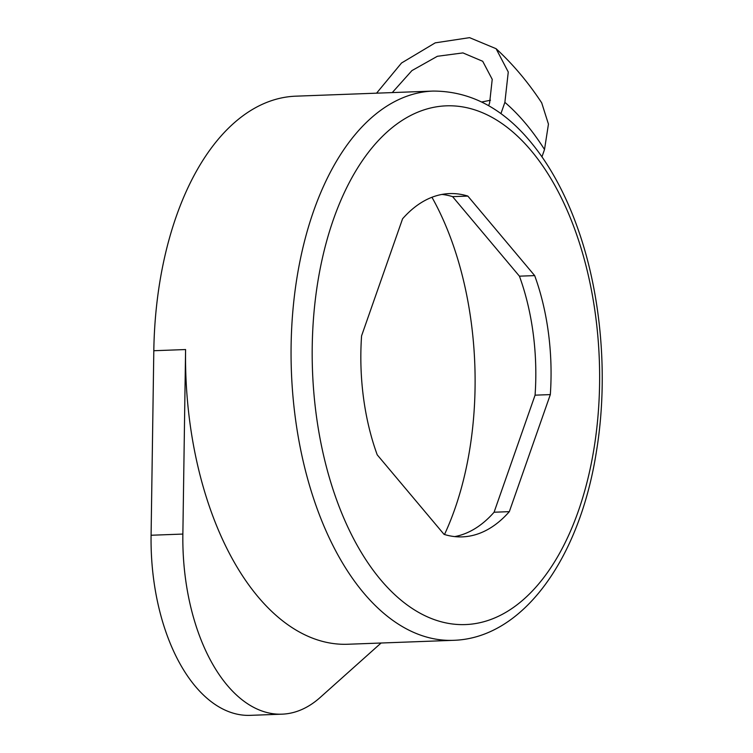 <?xml version="1.0" encoding="UTF-8"?>
<svg xmlns="http://www.w3.org/2000/svg" width="753" height="753" viewBox="0 0 753 753"><rect width="100%" height="100%" fill="white"/><g stroke="black" fill="none" stroke-linecap="round" stroke-linejoin="round"><path stroke-width="1.13" d="M500.924 113.637L504.877 102.352L508.266 72.006L496.105 48.71L469.552 37.65L435.225 42.855L401.518 63.017L376.566 93.174M496.105 48.71C513.057 64.353 528.258 82.397 541.699 102.85L548.448 124.123L544.513 149.518L541.953 156.831M488.669 105.636L489.619 102.926L492.227 79.338L482.701 61.275L462.926 52.908L437.371 56.287L411.919 70.603L392.266 92.591M481.816 101.966L490.495 100.243M441.964 194.425A171.759 94.972 -92.1 0 1 452.591 196.646L467.839 196.081L534.677 275.607A171.759 94.972 -92.1 0 1 550.321 394.6L509.329 511.654A171.759 94.972 -92.1 0 1 462.342 536.87A171.759 94.972 -92.1 0 1 444.063 534.376L377.225 454.84A171.759 94.972 -92.1 0 1 361.581 335.847L402.573 218.794A171.759 94.972 -92.1 0 1 449.569 193.587A171.759 94.972 -92.1 0 1 467.839 196.081M452.591 196.646L519.429 276.172A171.759 94.972 -92.1 0 1 535.072 395.165L494.081 512.228A171.759 94.972 -92.1 0 1 454.69 536.597M494.081 512.228L509.329 511.654M535.072 395.165L550.321 394.6M519.429 276.172L534.677 275.607M431.949 197.267A248.095 137.178 -92.1 0 1 454.84 508.981A248.095 137.178 -92.1 0 1 444.496 534.508M381.093 643.015L320.185 697.457A167.947 92.854 -92.1 0 1 282.083 714.164L250.297 715.35A167.947 92.854 -92.1 0 1 151.089 535.251L153.81 350.729A274.817 151.946 -92.1 0 1 295.722 96.177L433.022 91.075A274.817 151.946 87.9 0 0 313.512 211.329A274.817 151.946 87.9 0 0 313.013 496.735A274.817 151.946 87.9 0 0 453.457 640.323C523.429 638.252 579.866 557.578 596.376 451.828C608.48 378.759 601.619 295.496 577.909 228.837C568.628 202.51 557.173 179.28 543.544 159.137C512.586 113.75 475.745 91.066 433.022 91.075M282.083 714.164A167.947 92.854 -92.1 0 1 182.866 534.065L185.586 349.543L153.81 350.729M453.457 640.323L347.942 644.248A274.817 151.946 -92.1 0 1 185.586 349.543M504.877 102.352A293.133 162.083 -92.1 0 1 544.513 149.518M333.428 219.434A259.55 143.512 87.9 0 0 452.139 623.955A259.55 143.512 87.9 0 0 582.295 252.283A259.55 143.512 87.9 0 0 333.428 219.434M182.866 534.065L151.089 535.251"/></g></svg>
